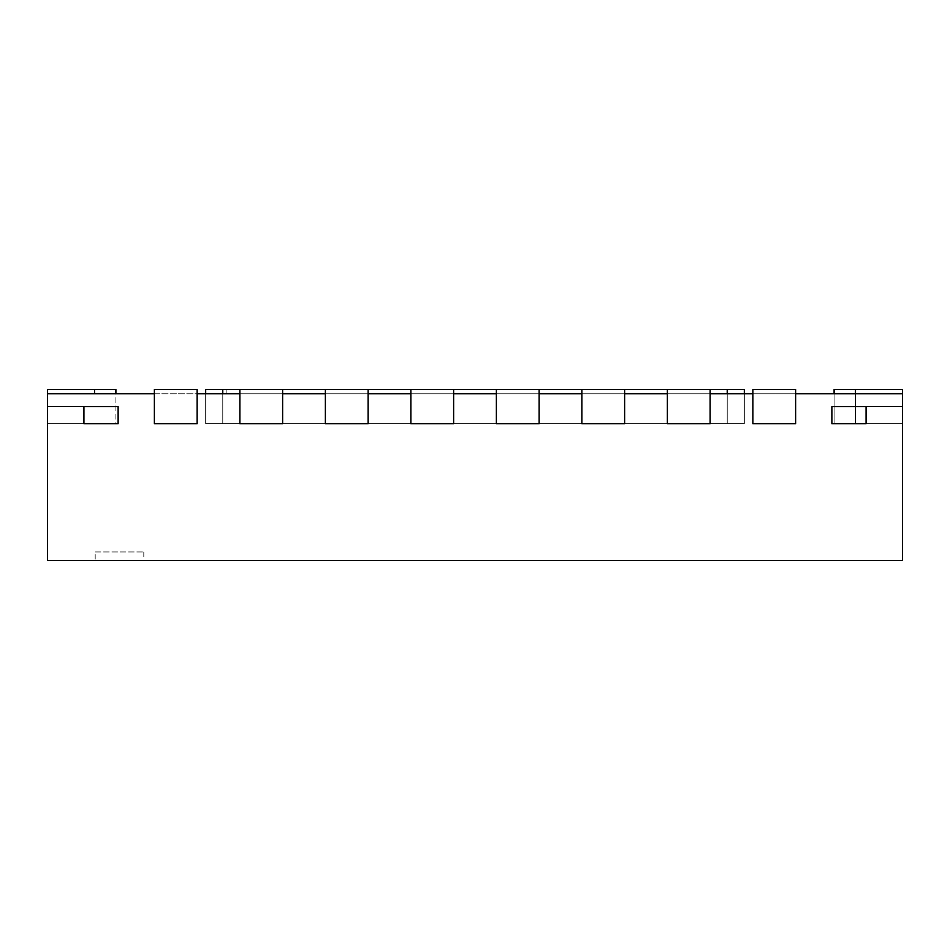 <?xml version="1.0" encoding="UTF-8"?>
<svg xmlns="http://www.w3.org/2000/svg" width="950" height="950" viewBox="0 0 950 950"><rect width="100%" height="100%" fill="white"/><g stroke="black" fill="none" stroke-linecap="round" stroke-linejoin="round"><path stroke-width="0.71" stroke-dasharray="4.75 3.56" d="M118.121 406.6L47.5 406.6L118.121 406.6L47.5 406.6L83.921 406.6L83.921 423.7L118.121 423.7L118.121 406.6L118.121 423.7L118.121 406.6L47.5 406.6L47.5 423.7L47.5 406.6L118.121 406.6L118.121 423.7L47.5 423.7L47.5 406.6L47.5 423.7L83.921 423.7L83.921 406.6L47.5 406.6L47.5 423.7L47.5 406.6L47.5 423.7L47.5 406.6L118.121 406.6L118.121 423.7L118.121 406.6M83.921 423.7L83.921 406.6L83.921 423.7L47.5 423.7L118.121 423.7L47.5 423.7L118.121 423.7L83.921 423.7L83.921 406.6L83.921 423.7L47.5 423.7L83.921 423.7M902.5 406.6L831.879 406.6L902.5 406.6L866.079 406.6L902.5 406.6L902.5 423.7L902.5 406.6L831.879 406.6L831.879 423.7L902.5 423.7L902.5 406.6L902.5 423.7L866.079 423.7L866.079 406.6L831.879 406.6L902.5 406.6L866.079 406.6L902.5 406.6L902.5 423.7L831.879 423.7L831.879 406.6L866.079 406.6L866.079 423.7L902.5 423.7L902.5 406.6M902.5 393.775L902.5 560.5L47.5 560.5L47.5 393.775L47.5 423.7L47.5 393.775L47.5 423.7L47.5 393.775L115.9 393.775L47.5 393.775L115.9 393.775L47.5 393.775L115.9 393.775L47.5 393.775L115.9 393.775L47.5 393.775L115.9 393.775L47.5 393.775L115.9 393.775L47.5 393.775L115.9 393.775L47.5 393.775L115.9 393.775L47.5 393.775L47.5 423.7L47.5 389.5L47.5 423.7L47.5 389.5L47.5 423.7L47.5 389.5L47.5 423.7L47.5 389.5L47.5 423.7L47.5 389.5L47.5 423.7L47.5 389.5L47.5 423.7L47.5 389.5L47.5 423.7L115.9 423.7L115.9 389.5L47.5 389.5L115.9 389.5L47.5 389.5L115.9 389.5L47.5 389.5L115.9 389.5L47.5 389.5L115.9 389.5L47.5 389.5L115.9 389.5L47.5 389.5L115.9 389.5L47.5 389.5L47.5 423.7L47.5 393.775L325.375 393.775L325.375 423.7L325.375 389.5L325.375 423.7L325.375 389.5L368.125 389.5L325.375 389.5L368.125 389.5L368.125 423.7L325.375 423.7L368.125 423.7L368.125 389.5L368.125 423.7L325.375 423.7L368.125 423.7L368.125 393.775L539.125 393.775L539.125 423.7L496.375 423.7L539.125 423.7L539.125 389.5L539.125 423.7L539.125 389.5L496.375 389.5L496.375 423.7L539.125 423.7L539.125 393.775L624.625 393.775L624.625 423.7L581.875 423.7L624.625 423.7L624.625 389.5L581.875 389.5L624.625 389.5L624.625 423.7L581.875 423.7L624.625 423.7L624.625 389.5L581.875 389.5L581.875 423.7L624.625 423.7L624.625 393.775L795.625 393.775L795.625 423.7L752.875 423.7L795.625 423.7L795.625 389.5L752.875 389.5L752.875 423.7L795.625 423.7L795.625 389.5L795.625 423.7L752.875 423.7L795.625 423.7L795.625 393.775L902.5 393.775L902.5 423.7L834.1 423.7L902.5 423.7L866.079 423.7L866.079 406.6L866.079 423.7L866.079 406.6L866.079 423.7L902.5 423.7L831.879 423.7L831.879 406.6L831.879 423.7L866.079 423.7L831.879 423.7L831.879 406.6L831.879 423.7L902.5 423.7L834.1 423.7L902.5 423.7L834.1 423.7L902.5 423.7L855.475 423.7L902.5 423.7L902.5 389.5L902.5 423.7L902.5 389.5L834.1 389.5L902.5 389.5L902.5 423.7L902.5 389.5L834.1 389.5L902.5 389.5L902.5 423.7L902.5 389.5L902.5 423.7L902.5 389.5L834.1 389.5L902.5 389.5L902.5 423.7L902.5 389.5L855.475 389.5L902.5 389.5L902.5 423.7L902.5 389.5L834.1 389.5L902.5 389.5L902.5 423.7L902.5 389.5L834.1 389.5L855.475 389.5L834.1 389.5L855.475 389.5L855.475 423.7L834.1 423.7L855.475 423.7L855.475 389.5L855.475 423.7L855.475 389.5L855.475 423.7L855.475 389.5L855.475 423.7L855.475 389.5L855.475 423.7L855.475 393.775L834.1 393.775L855.475 393.775L834.1 393.775L855.475 393.775L834.1 393.775L855.475 393.775L834.1 393.775L855.475 393.775L834.1 393.775L855.475 393.775L834.1 393.775L855.475 393.775L834.1 393.775L855.475 393.775L834.1 393.775L855.475 393.775L855.475 423.7L855.475 389.5L855.475 423.7L855.475 389.5L855.475 423.7L855.475 389.5L855.475 423.7L855.475 393.775L855.475 423.7L855.475 393.775L855.475 423.7L855.475 393.775L855.475 423.7L855.475 393.775L855.475 423.7L855.475 393.775L855.475 423.7L855.475 393.775L855.475 423.7L855.475 393.775L855.475 423.7L855.475 393.775L902.5 393.775L855.475 393.775M496.375 389.5L539.125 389.5L496.375 389.5L496.375 423.7L539.125 423.7L539.125 393.775L496.375 393.775L496.375 423.7L539.125 423.7L496.375 423.7L496.375 389.5L539.125 389.5M667.375 389.5L710.125 389.5L710.125 423.7L667.375 423.7L710.125 423.7L667.375 423.7L710.125 423.7L710.125 389.5L667.375 389.5L667.375 423.7L710.125 423.7L710.125 389.5L667.375 389.5L667.375 423.7L710.125 423.7L710.125 393.775L710.125 423.7L710.125 393.775L667.375 393.775L667.375 423.7L667.375 389.5L710.125 389.5M197.125 389.5L197.125 423.7L154.375 423.7L197.125 423.7L197.125 389.5L154.375 389.5L154.375 423.7L197.125 423.7L197.125 389.5L154.375 389.5L154.375 423.7L197.125 423.7L197.125 393.775L197.125 423.7L154.375 423.7L197.125 423.7L197.125 393.775L154.375 393.775L154.375 423.7L154.375 389.5L197.125 389.5M752.875 389.5L795.625 389.5L752.875 389.5L752.875 423.7L795.625 423.7L795.625 393.775L752.875 393.775L752.875 423.7L752.875 389.5M581.875 389.5L581.875 423.7L624.625 423.7L624.625 393.775L581.875 393.775L581.875 423.7L581.875 389.5L624.625 389.5M453.625 423.7L410.875 423.7L453.625 423.7L453.625 389.5L453.625 423.7L410.875 423.7L453.625 423.7L453.625 389.5L410.875 389.5L453.625 389.5L410.875 389.5L410.875 423.7L453.625 423.7L453.625 393.775L453.625 423.7L453.625 393.775L410.875 393.775L410.875 423.7L453.625 423.7M410.875 389.5L410.875 423.7L410.875 389.5L453.625 389.5M239.875 423.7L282.625 423.7L239.875 423.7L282.625 423.7L282.625 389.5L239.875 389.5L239.875 423.7L282.625 423.7L282.625 389.5L282.625 423.7L282.625 393.775L282.625 423.7L282.625 393.775L239.875 393.775L239.875 423.7L282.625 423.7L239.875 423.7L239.875 389.5L282.625 389.5L239.875 389.5L239.875 423.7M834.1 393.775L834.1 423.7L834.1 389.5L834.1 423.7L834.1 389.5L834.1 423.7L834.1 389.5L834.1 423.7L834.1 389.5L855.475 389.5M239.875 389.5L282.625 389.5M325.375 389.5L368.125 389.5M727.225 393.775L727.225 423.7L727.225 393.775L744.325 393.775L222.775 393.775L727.225 393.775L727.225 423.7L205.675 423.7L744.325 423.7L744.325 393.775L744.325 423.7L222.775 423.7L744.325 423.7L727.225 423.7L727.225 389.5L744.325 389.5M222.775 393.775L222.775 423.7L222.775 393.775L222.775 423.7L205.675 423.7L226.872 423.7L205.675 423.7L205.675 393.775L205.675 423.7L205.675 393.775L205.675 423.7L205.675 393.775L226.872 393.775L205.675 393.775L222.775 393.775L205.675 393.775L205.675 423.7L226.872 423.7L205.675 423.7L205.675 389.5L226.872 389.5L205.675 389.5L222.775 389.5L222.775 423.7L205.675 423.7L205.675 389.5M727.225 389.5L222.775 389.5M752.875 393.775L752.875 423.7L752.875 393.775M744.325 393.775L744.325 423.7L744.325 393.775M325.375 393.775L368.125 393.775L368.125 423.7L325.375 423.7L368.125 423.7L368.125 393.775L325.375 393.775L325.375 423.7L325.375 393.775M581.875 393.775L581.875 423.7L581.875 393.775M47.5 393.775L47.5 423.7L115.9 423.7L47.5 423.7L47.5 393.775L47.5 423.7L47.5 393.775L47.5 423.7L47.5 393.775L47.5 423.7L47.5 393.775L47.5 423.7L47.5 393.775L47.5 423.7L115.9 423.7L94.525 423.7L115.9 423.7L115.9 393.775M95.19 551.95L143.806 551.95L95.19 551.95L95.19 560.5L143.806 560.5L95.19 560.5M154.375 393.775L154.375 423.7L154.375 393.775M496.375 393.775L496.375 423.7L496.375 393.775M410.875 393.775L410.875 423.7L410.875 393.775M667.375 393.775L667.375 423.7L667.375 393.775M94.525 389.5L94.525 393.775M226.872 393.775L226.872 389.5M143.806 551.95L143.806 560.5"/><path stroke-width="1.43" d="M83.921 423.7L83.921 406.6L118.121 406.6L118.121 423.7L83.921 423.7L83.921 406.6L118.121 406.6L118.121 423.7L83.921 423.7M866.079 423.7L866.079 406.6L866.079 423.7L831.879 423.7L831.879 406.6L866.079 406.6L831.879 406.6L831.879 423.7L866.079 423.7M325.375 389.5L325.375 423.7L325.375 393.775L282.625 393.775L282.625 423.7L282.625 389.5L368.125 389.5L368.125 423.7L325.375 423.7L368.125 423.7L368.125 393.775L410.875 393.775L410.875 423.7L453.625 423.7L410.875 423.7L410.875 389.5L453.625 389.5L453.625 423.7L453.625 393.775L496.375 393.775L496.375 423.7L539.125 423.7L496.375 423.7L496.375 389.5L539.125 389.5L539.125 423.7L539.125 393.775L581.875 393.775L581.875 423.7L624.625 423.7L581.875 423.7L581.875 389.5L624.625 389.5L624.625 423.7L624.625 393.775L667.375 393.775L667.375 423.7L710.125 423.7L667.375 423.7L667.375 389.5L710.125 389.5L710.125 423.7L710.125 393.775L752.875 393.775L752.875 423.7L795.625 423.7L752.875 423.7L752.875 389.5L795.625 389.5L795.625 423.7L795.625 393.775L902.5 393.775L902.5 560.5L47.5 560.5L47.5 389.5L115.9 389.5L115.9 393.775M902.5 393.775L902.5 389.5L834.1 389.5L834.1 393.775M282.625 389.5L239.875 389.5L239.875 423.7L282.625 423.7L239.875 423.7L239.875 393.775L197.125 393.775L197.125 423.7L154.375 423.7L197.125 423.7L197.125 389.5L154.375 389.5L154.375 423.7L154.375 393.775L47.5 393.775M222.775 393.775L222.775 389.5L239.875 389.5M368.125 389.5L410.875 389.5M453.625 389.5L496.375 389.5M539.125 389.5L581.875 389.5M624.625 389.5L667.375 389.5M710.125 389.5L727.225 389.5L727.225 393.775M222.775 389.5L205.675 389.5L205.675 393.775L205.675 389.5M744.325 389.5L744.325 393.775L744.325 389.5L727.225 389.5M94.525 389.5L94.525 393.775M855.475 389.5L855.475 393.775"/></g></svg>
